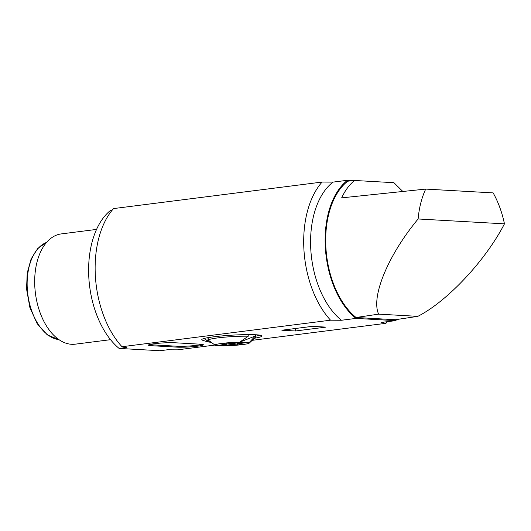<?xml version="1.0" encoding="UTF-8"?>
<svg xmlns="http://www.w3.org/2000/svg" width="531" height="531" viewBox="0 0 531 531"><rect width="100%" height="100%" fill="white"/><g stroke="black" fill="none" stroke-linecap="round" stroke-linejoin="round"><path stroke-width="0.8" d="M504.45 223.843A73.962 44.033 -97.2 0 0 493.14 192.892L425.709 189.089A73.962 44.033 -97.2 0 0 418.123 218.971L504.45 223.843C485.573 260.515 447.348 301.336 417.824 316.35L378.636 314.14L356.062 317.498A75.953 45.221 -97.2 0 1 325.915 247.884A75.953 45.221 -97.2 0 1 347.725 181.197L354.622 180.474L393.902 182.691L402.843 191.479M356.062 317.498L395.383 319.715L417.824 316.35M353.414 180.6L347.539 180.274A76.876 45.772 82.8 0 0 325.357 247.851A76.876 45.772 82.8 0 0 355.989 318.408L395.562 320.638A76.876 45.772 82.8 0 0 397.015 319.47M425.709 189.089L341.679 197.857C345.104 190.403 349.418 184.609 354.622 180.474M418.123 218.971C388.134 255.019 370.711 297.015 378.636 314.14M214.969 345.064L177.381 349.849L167.351 349.79L159.964 350.725L119.11 348.429L126.491 347.486L122.004 346.723L330.554 320.193A83.36 49.629 82.8 0 1 322.105 182.06L113.554 208.583A83.36 49.629 82.8 0 0 122.004 346.723M110.561 339.681L75.263 344.168A55.576 33.088 -97.2 0 1 71.625 344.294A55.576 33.088 -97.2 0 1 37.641 259.785A55.576 33.088 -97.2 0 1 46.164 242.893A55.576 33.088 -97.2 0 1 61.231 233.912L96.536 229.419M255.338 335.977L249.085 342.727A17.171 1.507 -3.5 0 1 249.245 343.119A17.171 1.507 -3.5 0 1 232.286 345.515A17.171 1.507 -3.5 0 1 215.161 345.21A17.171 1.507 -3.5 0 1 222.29 343.371A17.171 1.507 -3.5 0 1 239.627 342.19L255.338 335.977L255.365 334.742M215.161 345.21L208.537 340.351A23.523 2.071 -3.5 0 1 208.391 340.145A23.523 2.071 -3.5 0 1 222.635 337.358A23.523 2.071 -3.5 0 1 248.256 336.223L239.627 342.19A17.171 1.507 -3.5 0 1 249.085 342.727M203.997 338.526A30.108 2.648 176.5 0 0 202.49 340.198L206.964 341.685A25.634 2.257 -3.5 0 1 207.316 340.557L203.904 338.519A30.234 2.655 176.5 0 1 237.543 334.875A30.234 2.655 176.5 0 1 261.995 335.984A30.234 2.655 176.5 0 1 254.455 338.227M211.139 342.256A25.634 2.257 -3.5 0 1 206.964 341.685M149.377 344.592A14.556 1.281 176.5 0 0 151.302 344.778L177.181 346.239A14.556 1.281 176.5 0 0 190.828 345.907A14.556 1.281 176.5 0 0 202.357 344.393M177.235 347.155A14.556 1.281 176.5 0 0 193.483 346.617A14.556 1.281 176.5 0 0 203.366 344.792A14.556 1.281 176.5 0 0 200.439 344.207L174.56 342.747A14.556 1.281 176.5 0 0 158.311 343.291A14.556 1.281 176.5 0 0 148.428 345.11A14.556 1.281 176.5 0 0 151.355 345.701L177.235 347.155L177.181 346.239M252.225 340.325L385.931 323.319L381.012 322.49L395.562 320.638M237.503 342.907L237.596 343.743L244.18 344.115L238.021 344.898L231.436 344.526L222.701 345.641L218.062 345.376L226.797 344.267L220.212 343.896L226.372 343.112L232.956 343.484L241.685 342.376L246.331 342.634L237.596 343.743M226.783 343.139L226.797 344.267M254.641 336.813A23.523 2.071 -3.5 0 1 255.351 337.278A23.523 2.071 -3.5 0 1 255.238 337.49L249.245 343.119M248.256 336.223L248.176 334.43M208.391 340.145L208.192 338.366A23.616 2.078 -3.5 0 1 211.232 337.139M207.316 340.557L208.046 340.597A24.672 2.17 176.5 0 0 207.302 341.181A24.672 2.17 176.5 0 0 210.907 342.09M255.345 336.209A30.167 2.655 176.5 0 0 260.031 335.18M207.986 337.975A24.545 2.157 176.5 0 0 208.378 338.074M208.046 340.597L207.979 337.65M295.362 328.503L295.501 330.986L281.868 330.222L312.294 326.353L325.928 327.116L295.501 330.986M330.554 320.193L341.44 320.259L355.989 318.408M341.44 320.259A76.876 45.772 -97.2 0 1 310.808 249.703A76.876 45.772 -97.2 0 1 332.99 182.12L322.105 182.06M112.267 210.084L110.66 210.289A77.34 46.044 82.8 0 0 88.843 277.886A77.34 46.044 82.8 0 0 119.11 348.429M223.312 344.712L222.701 345.641M231.377 343.398L231.436 344.526M332.99 182.12L347.539 180.274M385.931 323.319A83.36 49.629 82.8 0 0 387.325 321.686M238.021 344.898L236.846 342.986M58.974 339.634A49.556 29.504 -97.2 0 1 27.287 288.784A49.556 29.504 -97.2 0 1 29.484 265.367A49.556 29.504 -97.2 0 1 37.124 249.616A49.556 29.504 -97.2 0 1 46.602 242.375M151.302 344.778L151.355 345.701M59.027 339.674L47.345 334.922L37.17 323.671L29.889 307.568L26.55 288.957L27.214 273.04L31.09 259.022L37.787 248.408L46.642 242.322M255.351 337.278L255.345 335.897"/></g></svg>
